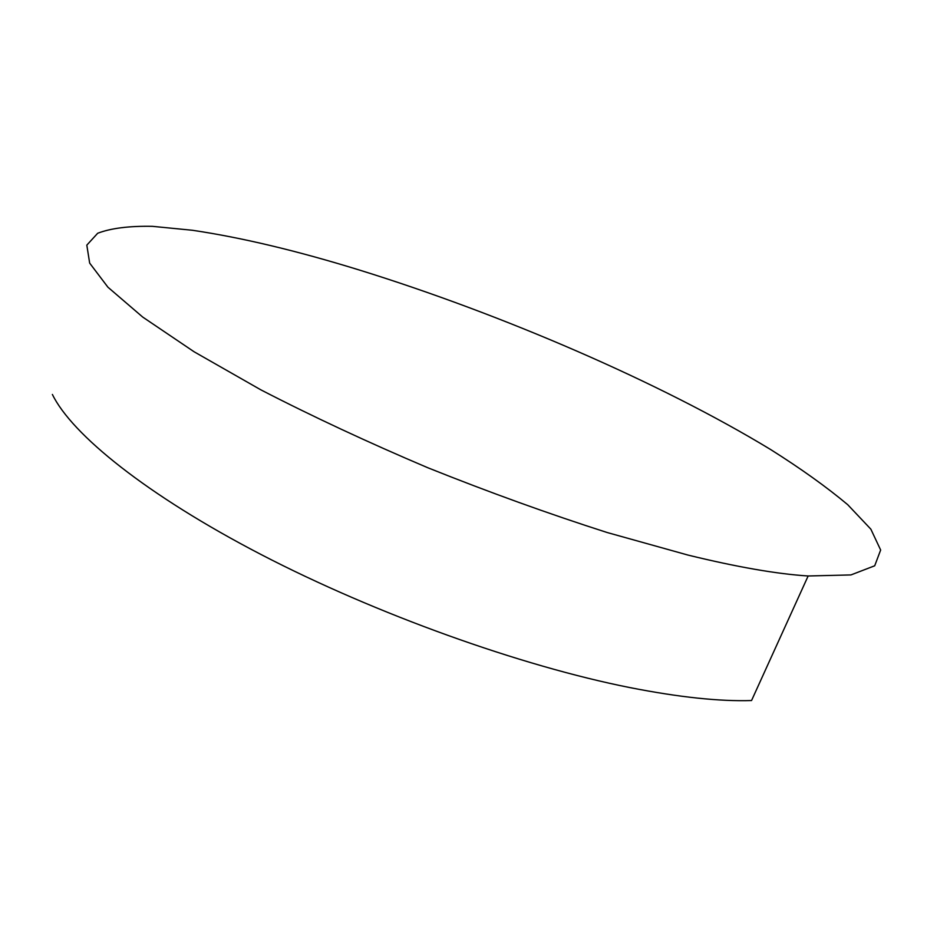 <?xml version="1.0" encoding="UTF-8"?>
<svg xmlns="http://www.w3.org/2000/svg" width="927" height="927" viewBox="0 0 927 927"><rect width="100%" height="100%" fill="white"/><g stroke="black" fill="none" stroke-linecap="round" stroke-linejoin="round"><path stroke-width="1.39" d="M687.985 555.076C736.977 567.046 777.023 574.01 808.147 575.98L850.951 574.925L874.706 565.783L880.65 550.024L870.859 529.178L847.718 504.694C826.617 487.023 800.94 468.656 770.708 449.583C660.036 382.376 501.97 314.276 359.572 270.093C297.196 250.811 241.46 237.532 192.387 230.267L152.445 226.339C129.166 225.898 110.916 228.204 97.683 233.256L86.814 245.134L89.664 263.106L107.926 287.208L142.712 317.069L194.102 351.773L260.869 389.85C312.202 416.339 367.903 442.318 427.95 467.799C488.981 492.237 548.738 513.813 607.22 532.538L687.985 555.076M52.387 394.45C71.831 434.427 146.385 494.983 261.205 554.589C375.898 614.091 520.939 666.003 630.198 687.649C679.19 697.266 719.642 701.554 751.554 700.534L808.147 575.98"/></g></svg>
